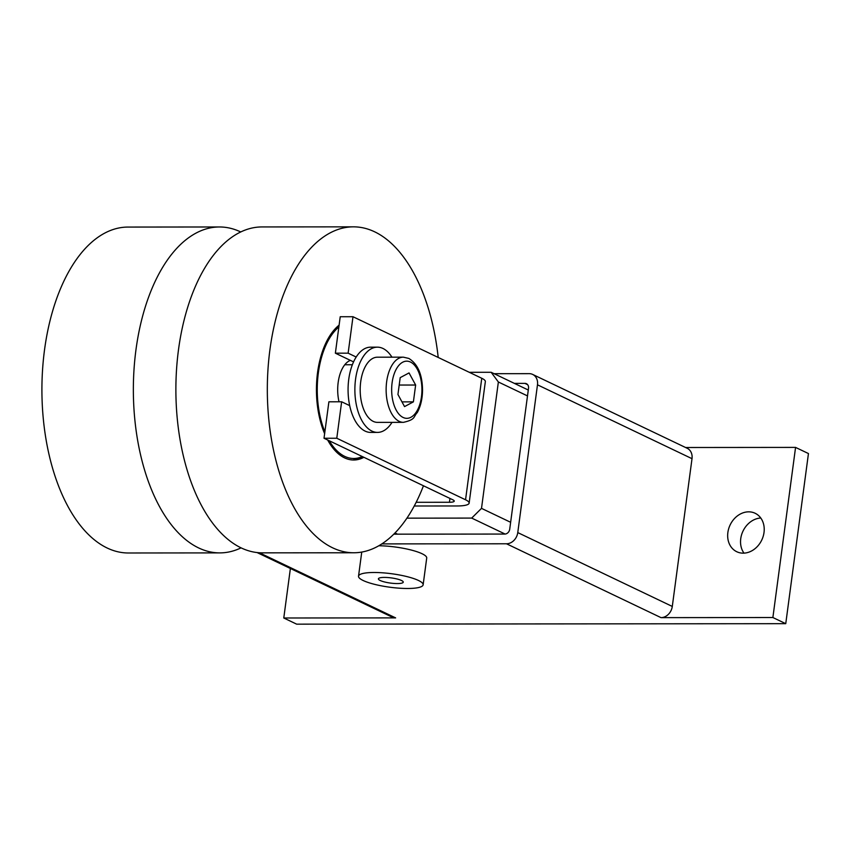 <?xml version="1.0" encoding="UTF-8"?>
<svg xmlns="http://www.w3.org/2000/svg" width="851" height="851" viewBox="0 0 851 851"><rect width="100%" height="100%" fill="white"/><g stroke="black" fill="none" stroke-linecap="round" stroke-linejoin="round"><path stroke-width="1.28" d="M438.201 357.441A162.956 86.313 89.9 0 0 374.706 231.834A162.956 86.313 89.9 0 0 353.473 226.845L262.034 226.94A162.956 86.313 89.9 0 0 176.519 369.781A162.956 86.313 89.9 0 0 241.11 547.874A162.956 86.313 89.9 0 0 262.353 552.852L353.793 552.767A162.956 86.313 89.9 0 0 423.458 485.772M363.888 457.306A70.197 37.178 -90.1 0 1 353.697 460.008A70.197 37.178 -90.1 0 1 344.549 457.859A70.197 37.178 -90.1 0 1 327.667 439.999M324.635 433.68A70.197 37.178 -90.1 0 1 339.113 325.135M241.078 547.853A162.956 86.313 -90.1 0 1 219.813 552.895A162.956 86.313 -90.1 0 1 198.581 547.906A162.956 86.313 -90.1 0 1 133.99 369.823A162.956 86.313 -90.1 0 1 219.505 226.972A162.956 86.313 -90.1 0 1 240.737 231.961A162.956 86.313 -90.1 0 1 240.769 231.983M219.813 552.895L128.373 552.99A162.956 86.313 -90.1 0 1 107.141 548.001A162.956 86.313 -90.1 0 1 42.55 369.908A162.956 86.313 -90.1 0 1 128.065 227.068L219.505 226.972M353.473 226.845A162.956 86.313 89.9 0 0 267.959 369.696A162.956 86.313 89.9 0 0 332.55 547.778A162.956 86.313 89.9 0 0 353.793 552.767M350.357 360.356A30.083 15.935 89.9 0 0 338.177 382.418A30.083 15.935 89.9 0 0 339.017 401.789M764.017 532.481A21.307 17.52 115.5 0 1 736.753 551.725A21.307 17.52 115.5 0 1 727.871 532.513A21.307 17.52 115.5 0 1 755.135 513.27A21.307 17.52 115.5 0 1 764.017 532.481M760.773 518.014A21.307 17.52 -64.5 0 0 740.742 538.672A21.307 17.52 -64.5 0 0 743.987 553.139M378.78 545.757A32.593 6.797 7.6 0 1 422.043 553.724A32.593 6.797 7.6 0 1 426.713 558.065L423.138 584.797A32.593 6.797 -172.4 0 0 418.479 580.467A32.593 6.797 -172.4 0 0 382.578 572.808A32.593 6.797 -172.4 0 0 358.526 576.18A32.593 6.797 -172.4 0 0 363.186 580.52A32.593 6.797 -172.4 0 0 399.087 588.169A32.593 6.797 -172.4 0 0 423.138 584.797M401.47 580.478A12.531 2.617 7.6 0 1 403.257 582.148A12.531 2.617 7.6 0 1 394.013 583.446A12.531 2.617 7.6 0 1 380.206 580.499A12.531 2.617 7.6 0 1 378.408 578.829A12.531 2.617 7.6 0 1 387.662 577.531A12.531 2.617 7.6 0 1 401.47 580.478M514.408 383.386L524.918 383.375A5.01 4.127 115.5 0 1 526.429 383.716A5.01 4.127 115.5 0 1 528.524 388.237L509.717 529.194A5.01 4.127 115.5 0 1 504.813 534.056L393.779 534.173M494.112 373.685L529.194 373.653A11.531 9.478 115.5 0 1 532.673 374.429A11.531 9.478 115.5 0 1 537.481 384.822L517.77 532.588A11.531 9.478 115.5 0 1 506.494 543.778L381.822 543.895M532.673 374.429L687.204 448.286A11.531 9.478 115.5 0 1 692.012 458.678L672.29 606.444A11.531 9.478 115.5 0 1 661.014 617.635L506.494 543.778M685.576 447.509L795.568 447.403L772.878 617.528L785.75 623.677L296.648 624.155L283.777 617.996L395.63 617.89A11.531 9.478 115.5 0 1 392.151 617.113L257.066 552.554M283.777 617.996L290.382 568.479M772.878 617.528L661.014 617.635M785.75 623.677L808.45 453.551L795.568 447.403M391.96 357.175A42.624 22.573 89.9 0 0 382.961 348.463A42.624 22.573 89.9 0 0 377.408 347.165A42.624 22.573 89.9 0 0 355.037 384.524A42.624 22.573 89.9 0 0 371.93 431.095A42.624 22.573 89.9 0 0 377.482 432.404A42.624 22.573 89.9 0 0 392.024 422.362M377.482 432.404L370.685 432.414A42.624 22.573 -90.1 0 1 365.132 431.106A42.624 22.573 -90.1 0 1 349.697 405.629A42.624 22.573 -90.1 0 1 356.186 357.026A42.624 22.573 -90.1 0 1 370.6 347.165L377.408 347.165M403.417 422.351L377.482 422.373A32.593 17.265 -90.1 0 1 373.227 421.383A32.593 17.265 -90.1 0 1 360.313 385.758A32.593 17.265 -90.1 0 1 377.418 357.197L403.353 357.165A32.593 17.265 89.9 0 0 386.258 385.737A32.593 17.265 89.9 0 0 399.172 421.351A32.593 17.265 89.9 0 0 403.417 422.351C416.011 419.469 413.16 416.841 417.245 412.597C420.724 406.214 422.479 398.619 422.543 389.811C422.266 374.376 417.692 363.909 408.82 358.431L403.353 357.165M399.204 385.046L415.639 385.024L413.395 401.863L404.544 406.597L397.938 394.481L400.193 377.642L409.044 372.919L415.639 385.024M401.97 401.874L413.395 401.863M394.981 532.949L397.513 534.162M353.559 361.888L335.368 353.186L348.133 353.176L356.186 357.026M349.697 405.629L341.645 401.789L328.89 401.8L324.018 438.254L336.783 438.244L465.55 499.782A25.073 5.234 7.6 0 1 469.135 503.122A25.073 5.234 7.6 0 1 457.168 505.962L414.224 506.005M469.273 372.302L491.155 372.281L498.367 381.993L481.506 508.366L471.699 518.089L406.906 518.153M528.28 390.024L491.155 372.281M527.503 395.917L498.367 381.993M510.632 522.291L481.506 508.366M505.09 534.045L471.699 518.089M341.645 401.789L336.783 438.244M469.135 503.122L485.347 381.599A25.073 5.234 -172.4 0 0 481.762 378.269L465.55 499.782M335.368 353.186L340.23 316.732L352.995 316.721L481.762 378.269M352.995 316.721L348.133 353.176M416.16 502.303L449.434 502.271A10.031 2.096 -172.4 0 0 454.232 501.133A10.031 2.096 -172.4 0 0 452.796 499.792L324.018 438.254M338.868 326.986A68.697 36.38 89.9 0 0 318.348 372.94A68.697 36.38 89.9 0 0 324.88 431.829M329.263 440.754A68.697 36.38 89.9 0 0 362.292 456.54M527.641 384.684L524.918 383.375M672.29 606.444L517.77 532.588M692.012 458.678L537.481 384.822M395.63 617.89L259.353 552.756M410.49 362.047A28.583 15.137 89.9 0 0 392.109 382.737A28.583 15.137 89.9 0 0 403.097 417.458A28.583 15.137 89.9 0 0 421.468 396.768A28.583 15.137 89.9 0 0 410.49 362.047M449.945 498.441L449.434 502.271M363.356 457.051L353.027 459.997M361.749 552.065L358.526 576.18M352.357 364.739L344.793 364.749"/></g></svg>
